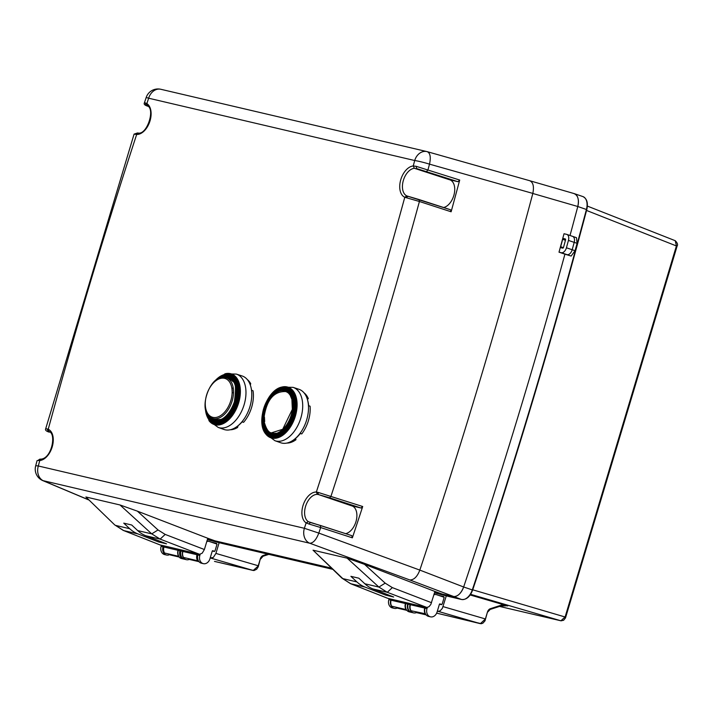 <?xml version="1.0" encoding="UTF-8"?>
<svg xmlns="http://www.w3.org/2000/svg" width="713" height="713" viewBox="0 0 713 713"><rect width="100%" height="100%" fill="white"/><g stroke="black" fill="none" stroke-linecap="round" stroke-linejoin="round"><path stroke-width="1.07" d="M356.883 581.906L350.903 576.336L358.853 578.198L364.833 583.769A38.297 30.374 103.2 0 0 373.024 588.965L393.683 597.004L385.733 595.141L365.074 587.102A38.297 30.374 -76.8 0 1 356.883 581.906L342.819 578.617L313.043 550.178L347.16 558.163L378.897 587.066L387.293 592.307L392.346 587.61L385.18 583.145L364.53 564.348L347.16 558.163M85.89 496.979L114.722 524.911L85.89 496.979L119.998 504.964L151.744 533.868L160.14 539.108L165.193 534.42L158.028 529.955L137.377 511.15L119.998 504.964M129.73 528.716L123.75 523.137L131.7 525L137.68 530.579A38.297 30.374 103.2 0 0 145.871 535.766L166.521 543.814L158.571 541.951L137.921 533.903A38.297 30.374 -76.8 0 1 129.73 528.716L115.666 525.419L123.652 530.561L137.921 533.903M137.377 511.15L207.768 538.262L204.39 549.518L165.193 534.42M160.14 544.937L199.729 554.268L202.225 553.163L204.39 549.518M207.599 538.832L212.982 540.097M207.768 538.262L214.827 540.802L331.402 568.101L207.519 539.09M373.024 588.965L387.293 592.307L426.882 607.458L428.976 606.701L430.812 604.481L434.921 591.46L441.98 593.991L452.889 596.549C457.381 596.933 460.963 593.751 463.646 586.986L419.823 570.097L318.809 533.083A3802.875 2309.772 -71.2 0 0 320.663 527.549L352.365 537.834L351.785 535.65L308.355 521.675A14.554 8.841 108.8 0 1 305.556 506.417A14.554 8.841 108.8 0 1 317.365 494.376L318.488 494.564L317.811 492.309L316.34 492.041A16.47 10 -71.2 0 0 303.203 504.956A16.47 10 -71.2 0 0 306.153 522.923L308.845 523.984L310.413 522.504L309.709 522.29L310.315 522.477M387.302 598.136L350.805 583.76L341.884 578.1L313.043 550.178M426.49 607.405L387.872 598.359M385.733 595.141L386.063 594.036M158.901 540.846L158.571 541.951M457.969 181.699L459.707 180.05L416.151 166.316L416.606 168.553L457.969 181.699L449.324 179.676A14.554 8.841 -71.2 0 1 449.832 179.819A14.554 8.841 -71.2 0 1 454.208 193.998A14.554 8.841 -71.2 0 1 443.62 207.519M416.151 166.316L413.246 165.96A16.47 10 -71.2 0 0 400.608 180.273A16.47 10 -71.2 0 0 404.788 197.251L406.9 195.95A14.554 8.841 108.8 0 1 403.389 180.318A14.554 8.841 108.8 0 1 414.378 168.295L449.324 179.676M135.488 134.294L137.493 132.966L134.089 134.124L136.664 134.463A16.47 10 -71.2 0 0 149.81 121.54A16.47 10 -71.2 0 0 146.86 103.581A3790.7 2302.384 108.8 0 1 148.652 98.216L414.699 160.523A3790.7 2302.384 108.8 0 1 413.246 165.96L414.378 168.295M406.205 197.688L419.422 201.494L419.137 199.569L406.9 195.95L407.97 196.307L406.205 197.688L404.788 197.251A3790.7 2302.384 108.8 0 1 316.34 492.041L317.365 494.376M459.707 180.05A3810.548 2314.434 108.8 0 1 451.124 211.779L450.491 209.756L407.97 196.307M345.636 533.645A14.554 8.841 -71.2 0 0 356.34 520.214A14.554 8.841 -71.2 0 0 351.999 505.918A14.554 8.841 -71.2 0 0 351.491 505.775L361.01 508.004L362.703 506.515A3810.548 2314.434 108.8 0 1 352.365 537.834M419.823 570.097A3827.625 2324.808 -71.2 0 0 532.816 193.473L577.797 206.512C579.25 199.471 577.922 195.139 573.813 193.499L529.688 180.71C533.164 182.252 534.215 186.485 532.834 193.41L532.816 193.473M426.615 171.521L427.996 169.756A3802.875 2309.772 -71.2 0 0 429.502 164.142L532.834 193.41M42.646 480.544L309.825 543.253A12.451 9.866 -76.8 0 1 304.362 528.288A3790.7 2302.384 108.8 0 0 306.153 522.923L308.355 521.675M308.845 523.984L320.663 527.549L320.467 525.481L310.36 522.486M48.582 431.374L48.903 431.499C56.559 433.165 51.942 458.281 41.042 459.127L39.857 459.145L37.816 460.509L40.097 459.199M37.816 460.509L39.768 460.545L41.514 459.181M419.805 570.159C417.31 576.648 414.012 579.919 409.895 579.981L309.825 543.253C313.292 543.065 316.287 539.67 318.809 533.083L304.362 528.288L38.315 465.981A3790.7 2302.384 108.8 0 1 39.768 460.545A16.47 10 -71.2 0 0 52.397 446.231A16.47 10 -71.2 0 0 48.226 429.253L48.903 431.499M138.527 133.099L136.664 134.463A3790.7 2302.384 108.8 0 0 48.226 429.253L47.103 428.914L48.172 431.258L48.983 431.534M47.103 428.914L45.685 428.807L134.097 134.08M147.823 106.21L146.29 105.257L145.122 102.85L146.86 103.581L147.538 105.809M146.869 105.453L147.288 105.693C155.559 108.955 146.994 135.06 138.197 133.037M137.493 132.966L138.215 133.046M145.122 102.85L144.427 102.806C143.598 104.151 144.766 105.301 147.921 106.246L148.063 106.299M364.53 564.348L434.921 591.46M573.805 193.499A12.451 7.558 108.8 0 1 574.241 193.624L582.877 196.565A12.451 7.558 108.8 0 1 586.434 209.453A3829.639 2326.029 108.8 0 1 472.291 589.918L463.646 586.986A3829.639 2326.029 -71.2 0 0 564.928 254.167L559.01 252.17A3829.371 2325.868 -71.2 0 0 564.028 233.739L566.612 234.345A5.749 3.485 108.8 0 1 566.808 234.399A5.749 3.485 108.8 0 1 568.439 240.406A3839.211 2331.84 108.8 0 1 566.425 247.785A5.749 3.485 108.8 0 1 561.3 252.705L559.01 252.17M578.243 199.399A12.451 7.558 108.8 0 1 577.788 206.52A3829.639 2326.029 -71.2 0 1 570.017 235.495A3829.639 2326.029 -71.2 0 0 577.797 206.512L586.781 209.613C588.261 202.982 586.959 198.624 582.877 196.565M362.703 506.515L317.811 492.309M434.672 592.28L452.889 596.549A12.451 7.558 108.8 0 0 463.646 586.986A3829.639 2326.029 -71.2 0 0 564.928 254.167L567.067 254.666A5.749 3.485 -71.2 0 0 572.183 249.746A3839.211 2331.84 -71.2 0 0 574.197 242.367A5.749 3.485 -71.2 0 0 572.575 236.359A5.749 3.485 -71.2 0 0 572.37 236.306A5.749 3.485 108.8 0 1 572.575 236.359A5.749 3.485 108.8 0 1 574.197 242.367L577.075 243.338L576.487 237.687L566.808 234.399M563.395 247.643L560.668 246.716A3829.639 2326.029 -71.2 0 0 562.673 239.345L565.445 240.29M560.668 246.716A0.954 0.579 -71.2 0 0 560.971 247.732L562.673 248.133A0.954 0.579 108.8 0 0 563.528 247.313A3834.425 2328.934 108.8 0 0 565.543 239.933A0.954 0.579 108.8 0 0 565.24 238.926L563.528 238.525A0.954 0.579 -71.2 0 0 562.673 239.345M434.752 592.031L440.144 593.287M411.428 612.369A6.702 5.312 -76.8 0 1 411.205 612.324A6.702 5.312 -76.8 0 1 407.693 604.089L407.996 603.073M406.062 602.619L405.759 603.635A6.702 5.312 103.2 0 0 409.271 611.87L411.205 612.324M410.724 603.715L410.412 604.722A6.702 5.312 103.2 0 0 410.991 610.72L425.456 613.804M410.412 604.722L424.725 608.073L425.028 607.066M416.811 612.084L416.766 612.681L426.169 614.882M424.725 608.073A6.702 5.312 103.2 0 0 425.304 614.071M397.48 607.904A6.702 5.312 -76.8 0 1 394.28 608.367A6.702 5.312 -76.8 0 1 390.769 600.123L391.072 599.107M389.138 598.653L388.835 599.669A6.702 5.312 103.2 0 0 392.346 607.913L394.28 608.367M286.867 443.067A27.094 16.452 -71.2 0 0 295.957 439.734L294.514 439.244A27.094 16.452 -71.2 0 0 300.325 433.424L301.768 433.914A27.094 16.452 -71.2 0 0 310.084 406.196L308.649 405.706A27.094 16.452 -71.2 0 0 307.553 399.975M300.226 433.557L301.768 433.914M306.982 398.148L308.301 398.594A27.094 16.452 -71.2 0 0 303.961 392.765M307.401 399.432L308.301 398.594M295.957 439.734L295.583 438.415M236.359 374.093A28.172 17.112 -71.2 0 1 244.122 404.717A28.172 17.112 -71.2 0 1 219.319 427.764A28.172 17.112 -71.2 0 1 218.231 427.444L223.971 429.467A28.244 17.157 -71.2 0 0 249.915 406.686A28.244 17.157 -71.2 0 0 242.144 375.983L236.359 374.093L225.023 373.799L213.258 382.578M183.999 559.081A6.702 5.312 -76.8 0 1 183.482 559.001A6.702 5.312 -76.8 0 1 179.97 550.757L180.273 549.741M178.339 549.295L178.036 550.311A6.702 5.312 103.2 0 0 181.548 558.546L183.482 559.001M170.184 554.322A6.702 5.312 -76.8 0 1 166.557 555.035A6.702 5.312 -76.8 0 1 163.045 546.8L163.348 545.784M161.414 545.329L161.111 546.345A6.702 5.312 103.2 0 0 164.623 554.58L166.557 555.035M183 550.383L182.688 551.399A6.702 5.312 103.2 0 0 183.268 557.388L197.581 560.739L198.009 559.955M182.688 551.399L197.002 554.75L197.305 553.734M183.223 550.436L182.92 551.452A6.702 5.312 -76.8 0 0 186.432 559.687A6.702 5.312 -76.8 0 0 189.266 559.402L199.007 561.684M197.002 554.75A6.702 5.312 103.2 0 0 197.581 560.739M571.149 256.056L564.928 254.167L571.149 256.056L575.061 250.726A3839.211 2331.84 -71.2 0 0 577.075 243.338M575.061 250.726L572.183 249.746A5.749 3.485 108.8 0 1 567.067 254.666L561.3 252.705M566.425 247.785L572.183 249.746A3839.211 2331.84 -71.2 0 0 574.197 242.367L568.439 240.406M574.241 193.624A12.451 7.558 108.8 0 1 577.646 197.216M470.161 594.972L503.619 604.722A20.107 15.944 103.2 0 0 500.74 605.337L490.473 608.652A4.786 3.797 103.2 0 0 487.478 612.004L485.393 618.955L480.366 623.661L436.659 613.144L481.382 623.715L482.933 623.135L485.009 620.836L487.478 612.004M434.502 592.851L449.252 596.612A0.954 0.758 103.2 0 0 449.359 596.638M446.365 595.631L442.336 608.385L440.081 610.898L438.014 611.317L480.437 623.679M207.349 539.652L222.091 543.413A0.954 0.758 103.2 0 0 222.206 543.44M267.598 554.072L263.311 555.454A4.786 3.797 103.2 0 0 260.325 558.814L258.24 565.757L215.914 553.422L213.339 557.423L210.183 557.967M215.914 553.422L219.212 542.433M211.315 542.156L216.636 543.395L216.948 544.456L215.076 550.686L214.221 551.461L212.287 551.006M437.345 611.166L438.014 611.317M438.468 595.346L443.789 596.594L444.101 597.646L442.238 603.875L441.374 604.651L439.449 604.205M258.391 565.872L253.213 570.471L214.488 561.398M506.48 605.658L503.619 604.722M561.184 620.836L499.519 606.415L560.988 620.809L563.609 620.274L565.489 617.93L677.092 246.128C678.054 244.666 677.43 242.857 675.22 240.691L676.441 245.86L565.133 616.879L560.917 620.791L470.598 594.321M676.699 246.065L586.549 210.451M565.391 617.084L472.728 589.803M230.228 429.77A27.094 16.452 -71.2 0 0 237.581 427.488L236.279 427.051M238.302 425.509A27.094 16.452 -71.2 0 0 242.135 421.846L243.579 422.337A27.094 16.452 -71.2 0 0 253.044 390.786L251.6 390.296A27.094 16.452 -71.2 0 0 251.101 387.854M249.621 383.309L250.726 383.683A27.094 16.452 -71.2 0 0 247.286 379.557M250.316 385.047L250.726 383.683M237.581 427.488L238.133 425.652M233.258 388.122A0.936 0.481 171.4 0 0 231.975 388.318A20.499 12.451 108.8 0 1 232.215 392.801L232.126 392.836A20.392 12.388 -71.2 0 0 231.885 388.371L231.957 388.318A0.954 0.49 -8.6 0 1 233.276 388.113A21.461 13.03 108.8 0 1 233.525 392.81A21.443 13.021 -71.2 0 0 233.258 388.122M232.126 392.836A20.392 12.388 108.8 0 1 223.116 413.647A20.392 12.388 108.8 0 1 205.825 408.897A20.392 12.388 108.8 0 1 215.486 381.018A20.392 12.388 108.8 0 1 231.885 388.371M233.276 388.113A21.461 13.03 -71.2 0 0 232.759 385.671A21.461 13.03 -71.2 0 0 225.976 377.658C210.068 371.892 196.039 413.166 212.171 418.281A21.461 13.03 -71.2 0 0 233.525 392.81L232.197 392.801L231.957 388.318M181.289 549.981L180.986 550.997A6.702 5.312 103.2 0 0 184.498 559.242L186.432 559.687M212.759 550.73L212.831 550.739A0.57 0.455 103.2 0 0 212.233 551.149L209.925 558.84A6.702 5.312 -76.8 0 1 203.357 563.653A6.702 5.312 -76.8 0 1 199.845 555.418L200.193 554.242M198.214 553.948L197.911 554.964A6.702 5.312 103.2 0 0 201.422 563.199L203.357 563.653M206.966 540.935A6.702 5.312 -76.8 0 1 207.626 541.105L208.294 541.327M212.831 550.739L214.631 551.354M217.01 544.09L209.551 541.559A6.702 5.312 103.2 0 0 206.779 541.559M164.257 545.998L163.954 547.014A6.702 5.312 -76.8 0 0 164.534 553.003L178.838 556.354A6.702 5.312 -76.8 0 1 178.259 550.365L178.571 549.349M170.345 554.366L170.3 554.964L179.132 557.031M408.451 603.18L408.148 604.196A6.702 5.312 103.2 0 0 411.659 612.431L413.585 612.886A6.702 5.312 -76.8 0 1 410.073 604.651L410.376 603.635M439.921 603.92L439.983 603.938A0.57 0.455 103.2 0 0 439.386 604.339L437.078 612.039A6.702 5.312 -76.8 0 1 430.509 616.843A6.702 5.312 -76.8 0 1 426.998 608.608L427.354 607.44M425.376 607.137L425.064 608.153A6.702 5.312 103.2 0 0 428.584 616.397L430.509 616.843M434.119 594.134A6.702 5.312 -76.8 0 1 434.778 594.294L435.456 594.526M439.983 603.938L441.784 604.553M444.163 597.28L436.712 594.749A6.702 5.312 103.2 0 0 433.932 594.749M416.784 612.422A6.702 5.312 -76.8 0 1 413.585 612.886M406.143 609.276L406 609.544A6.702 5.312 -76.8 0 1 405.421 603.555L405.724 602.538M391.41 599.187L391.107 600.203A6.702 5.312 103.2 0 0 391.687 606.193L406 609.544M397.506 607.556L397.453 608.153L406.856 610.355M264.051 417.435L264.443 417.06L264.265 417.56M264.683 421.561L264.443 417.06A20.588 12.504 -71.2 0 0 264.683 421.561L264.496 421.695A0.954 0.49 171.4 0 0 264.265 422.087C266.261 429.164 268.739 432.764 271.68 432.907A21.827 13.262 -71.2 0 0 276.047 433.192M272.411 433.147A21.827 13.262 -71.2 0 0 272.633 433.228L272.313 433.121A21.827 13.262 -71.2 0 0 273.444 433.379L273.881 433.504M287.642 392.284A21.827 13.262 -71.2 0 0 286.795 391.936L285.966 391.651M293.096 387.373A28.172 17.112 -71.2 0 1 302.642 408.077A28.172 17.112 -71.2 0 1 290.236 435.91A28.172 17.112 -71.2 0 1 274.96 440.723L280.699 442.746A28.244 17.157 -71.2 0 0 296.011 437.925A28.244 17.157 -71.2 0 0 308.444 410.02A28.244 17.157 -71.2 0 0 298.872 389.262L293.096 387.364L281.76 387.079C266.493 390.038 255.495 422.399 265.797 434.048A26.729 16.23 -71.2 0 0 285.289 433.219A26.729 16.23 -71.2 0 0 297.018 402.221A26.729 16.23 -71.2 0 0 281.76 387.079M385.18 583.145L378.897 587.066L364.833 583.769M158.028 529.955L151.744 533.868L137.68 530.579M431.543 602.708L392.346 587.61M387.569 598.26L350.502 583.662L365.074 587.102M160.719 545.169L123.652 530.561L160.407 545.071M145.871 535.766L160.14 539.108L199.337 554.206M351.491 505.775L318.488 494.564L329.656 497.826L330.992 496.221A3802.875 2309.772 -71.2 0 0 419.422 201.494L451.124 211.779M329.656 497.826L361.01 508.004M49.108 432.105L48.172 431.258M49.304 432.176L49.206 432.14C46.167 431.187 44.99 430.073 45.685 428.807M37.085 460.571L35.65 465.954A12.451 1.087 14.9 0 1 38.315 465.981A12.451 9.866 103.2 0 0 43.778 480.954L88.341 499.706M42.851 480.633L42.86 480.642A12.451 12.451 0 0 1 35.65 465.954M409.895 579.981L461.525 599.481L449.252 596.612M161.254 89.392A12.451 9.866 103.2 0 0 160.844 89.285A12.451 9.866 103.2 0 0 148.652 98.216L146.201 97.458L144.436 102.77M414.699 160.523A12.451 9.866 -76.8 0 1 426.9 151.584A12.451 9.866 -76.8 0 1 427.301 151.691C430.269 153.143 431 157.288 429.502 164.142A12.451 1.087 -165.1 0 0 414.699 160.523M529.857 180.754L427.301 151.691M565.525 239.203L563.528 238.525M407.693 604.089L405.759 603.635M390.769 600.123L388.835 599.669M218.231 427.444L209.061 420.768A26.729 16.23 -71.2 0 0 215.094 424.796A26.729 16.23 -71.2 0 0 238.623 402.943A26.729 16.23 -71.2 0 0 225.023 373.799M210.932 417.684A22.21 13.494 -71.2 0 0 214.123 419.743L220.665 419.467C221.208 419.609 229.114 416.517 234.39 401.776C236.083 389.102 235.762 382.48 233.436 381.901L228.41 377.685A22.21 13.494 -71.2 0 0 224.622 377.382M208.16 415.216A22.789 13.841 -71.2 0 0 221.707 419.289A22.789 13.841 -71.2 0 0 234.515 401.793A22.789 13.841 -71.2 0 0 220.923 377.658M205.576 409.547A24.242 14.723 -71.2 0 0 206.378 413.299A24.242 14.723 -71.2 0 0 220.611 421.356A24.242 14.723 -71.2 0 0 235.682 402.096A24.242 14.723 -71.2 0 0 233.989 379.539A24.242 14.723 -71.2 0 0 218.347 378.086A24.242 14.723 -71.2 0 0 215.415 380.564M218.463 378.006A24.536 14.902 108.8 0 1 218.579 377.926A24.536 14.902 108.8 0 1 234.417 379.387A24.536 14.902 108.8 0 1 236.128 402.23A24.536 14.902 108.8 0 1 220.878 421.731A24.536 14.902 108.8 0 1 206.467 413.567A24.536 14.902 108.8 0 1 206.422 413.433M209.675 419.404A24.625 14.955 -71.2 0 0 212.884 421.82A24.625 14.955 -71.2 0 0 236.342 402.301A24.625 14.955 -71.2 0 0 228.695 375.288A24.625 14.955 -71.2 0 0 224.675 375.252M228.918 375.341A24.679 14.991 108.8 0 1 229.14 375.386A24.679 14.991 108.8 0 1 236.805 402.453A24.679 14.991 108.8 0 1 213.294 422.016A24.679 14.991 108.8 0 1 213.089 421.918M206.565 412.515A23.36 14.189 -71.2 0 0 220.264 420.456A23.36 14.189 -71.2 0 0 234.853 401.874A23.36 14.189 -71.2 0 0 233.178 380.074A23.36 14.189 -71.2 0 0 218.018 378.817M205.389 408.692A25.864 15.713 -71.2 0 0 219.283 423.905A25.864 15.713 -71.2 0 0 237.705 402.685A25.864 15.713 -71.2 0 0 234.345 376.829A25.864 15.713 -71.2 0 0 214.747 381.134M210.219 419.984A24.964 15.16 -71.2 0 0 237.171 402.56A24.964 15.16 -71.2 0 0 225.46 375.118M179.97 550.757L178.036 550.311M163.045 546.8L161.111 546.345M485.393 618.955L443.076 606.62M332.668 569.304L222.091 543.413M472.648 590.043L472.291 589.918A12.451 7.558 108.8 0 1 461.525 599.481A0.954 0.758 103.2 0 0 461.587 599.499C466.382 599.883 470.063 596.736 472.648 590.043C514.768 464.19 552.816 337.383 586.781 209.613M500.597 606.023A19.144 15.187 -76.8 0 1 507.095 605.783A19.144 15.187 -76.8 0 1 507.727 605.952M210.861 558.127L253.293 570.489M260.325 558.814L258.266 566.799L256.662 569.232L254.024 570.543L214.649 561.434M263.311 555.454A0.954 0.526 72.1 0 1 262.865 556.238M500.294 606.112A0.954 0.526 -107.9 0 0 500.74 605.337M490.027 609.437A0.954 0.526 -107.9 0 0 490.473 608.652M487.63 612.119L490.196 609.428L500.464 606.112L507.095 605.783M199.845 555.418L197.911 554.964M182.92 551.452L180.986 550.997M163.954 547.014L178.259 550.365M426.998 608.608L425.064 608.153M410.073 604.651L408.148 604.196M391.107 600.203L405.421 603.555M264.282 417.141A20.873 12.674 -71.2 0 0 264.523 421.677M264.247 417.132L264.496 421.695M289.362 394.004A21.827 13.262 -71.2 0 0 285.726 391.571A21.827 13.262 -71.2 0 0 284.398 391.241M266.404 432.684A24.625 14.955 -71.2 0 0 269.612 435.099A24.625 14.955 -71.2 0 0 283.801 431.24A24.625 14.955 -71.2 0 0 294.674 406.214A24.625 14.955 -71.2 0 0 285.423 388.567A24.625 14.955 -71.2 0 0 281.412 388.532M285.646 388.621A24.679 14.991 108.8 0 1 285.868 388.665A24.679 14.991 108.8 0 1 295.137 406.348A24.679 14.991 108.8 0 1 284.237 431.418A24.679 14.991 108.8 0 1 270.031 435.295A24.679 14.991 108.8 0 1 269.817 435.197M283.284 430.786A24.242 14.723 -71.2 0 0 293.471 399.423A24.242 14.723 -71.2 0 0 275.075 391.366A24.242 14.723 -71.2 0 0 263.115 426.579A24.242 14.723 -71.2 0 0 283.284 430.786M275.191 391.285A24.536 14.902 108.8 0 1 275.307 391.205A24.536 14.902 108.8 0 1 293.934 399.36A24.536 14.902 108.8 0 1 283.614 431.115A24.536 14.902 108.8 0 1 263.195 426.846A24.536 14.902 108.8 0 1 263.15 426.713M262.865 427.96A26.729 16.23 -71.2 0 0 265.797 434.048L274.96 440.723M262.054 419.476A25.864 15.713 -71.2 0 0 284.692 432.408A25.864 15.713 -71.2 0 0 294.433 395.171A25.864 15.713 -71.2 0 0 269.915 396.357M266.947 433.263A24.964 15.16 -71.2 0 0 284.496 431.713A24.964 15.16 -71.2 0 0 295.503 403.433A24.964 15.16 -71.2 0 0 282.188 388.398M285.138 390.965A22.21 13.494 -71.2 0 0 273.213 394.984A22.21 13.494 -71.2 0 0 263.587 416.686A22.21 13.494 -71.2 0 0 270.851 433.023L282.704 429.288L292.339 409.36L291.893 399.405L290.164 395.18L288.364 392.899L285.138 390.965M282.66 429.556A22.789 13.841 -71.2 0 0 287.544 391.669A22.789 13.841 -71.2 0 0 262.981 414.494A22.789 13.841 -71.2 0 0 282.66 429.556M282.785 430.001A23.36 14.189 -71.2 0 0 287.794 391.161A23.36 14.189 -71.2 0 0 262.607 414.556A23.36 14.189 -71.2 0 0 282.785 430.001M419.173 199.587L450.545 209.765M320.467 525.481L351.83 535.659M88.474 499.84L42.994 480.696M146.201 97.458A12.451 12.451 0 0 1 160.844 89.285L426.9 151.584A12.451 12.451 0 0 1 427.452 151.726M407.364 196.128L407.889 196.289M341.884 578.1L350.502 583.662M123.349 530.472L114.722 524.911M205.558 409.503L206.467 413.567L213.294 422.016M215.379 380.599L218.579 377.926L229.14 375.386M205.086 406.633L209.061 420.768M449.306 596.621L461.587 599.499M222.153 543.431L332.668 569.313M260.673 558.956L263.044 556.238L268.837 554.357M587.369 206.093L675.238 240.7M212.171 418.281L217.153 420.224M225.976 377.658L231.101 379.156M264.309 422.078L264.051 417.337C266.662 399.77 273.899 391.179 285.726 391.571L286.599 391.865M272.553 433.201L271.68 432.907M285.868 388.665L275.075 391.366C264.443 400.849 260.459 412.586 263.115 426.579L270.031 435.295"/></g></svg>
